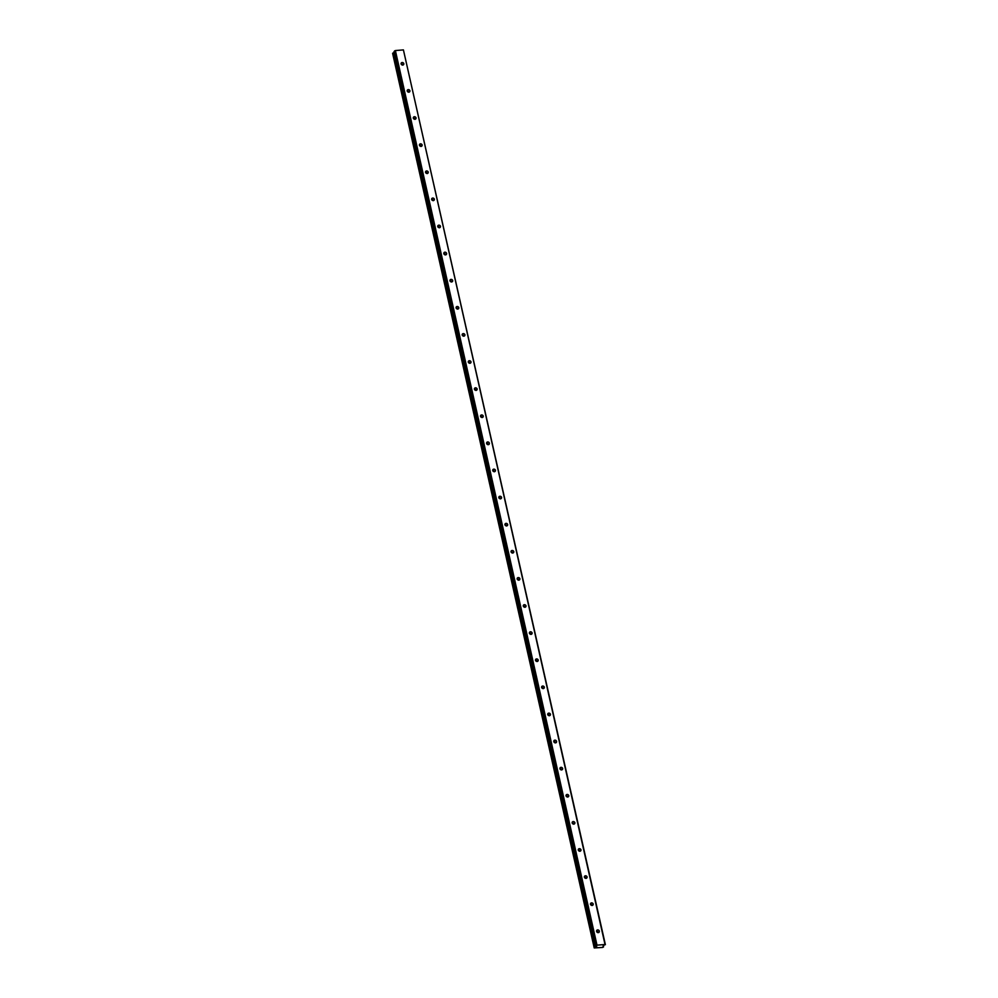 <?xml version="1.0" encoding="UTF-8"?>
<svg xmlns="http://www.w3.org/2000/svg" width="998" height="998" viewBox="0 0 998 998"><rect width="100%" height="100%" fill="white"/><g stroke="black" fill="none" stroke-linecap="round" stroke-linejoin="round"><path stroke-width="1.5" d="M598.276 932.631A1.472 1.285 39 0 0 596.567 931.246M596.579 931.384A1.472 1.285 39 0 0 599.324 931.159A1.472 1.285 39 0 0 596.579 931.384M402.768 65.144A1.472 1.285 39 0 0 401.059 63.76M401.084 63.897A1.472 1.285 39 0 0 403.816 63.672A1.472 1.285 39 0 0 401.084 63.897M408.881 92.253A1.472 1.285 39 0 0 407.172 90.868M407.196 91.005A1.472 1.285 39 0 0 409.929 90.781A1.472 1.285 39 0 0 407.196 91.005M414.993 119.361A1.472 1.285 39 0 0 413.284 117.976M413.309 118.113A1.472 1.285 39 0 0 416.041 117.889A1.472 1.285 39 0 0 413.309 118.113M421.106 146.469A1.472 1.285 39 0 0 419.397 145.084M419.422 145.221A1.472 1.285 39 0 0 422.154 144.997A1.472 1.285 39 0 0 419.422 145.221M427.206 173.577A1.472 1.285 39 0 0 425.497 172.192M425.522 172.33A1.472 1.285 39 0 0 428.254 172.105A1.472 1.285 39 0 0 425.522 172.33M433.319 200.685A1.472 1.285 39 0 0 431.61 199.301M431.635 199.438A1.472 1.285 39 0 0 434.367 199.213A1.472 1.285 39 0 0 431.635 199.438M439.432 227.793A1.472 1.285 39 0 0 437.723 226.409M437.748 226.546A1.472 1.285 39 0 0 440.48 226.321A1.472 1.285 39 0 0 437.748 226.546M445.545 254.902A1.472 1.285 39 0 0 443.823 253.517M443.848 253.654A1.472 1.285 39 0 0 446.593 253.43A1.472 1.285 39 0 0 443.848 253.654M451.645 282.01A1.472 1.285 39 0 0 449.936 280.625M449.961 280.775A1.472 1.285 39 0 0 452.693 280.55A1.472 1.285 39 0 0 449.961 280.775M457.758 309.118A1.472 1.285 39 0 0 456.049 307.733M456.074 307.883A1.472 1.285 39 0 0 458.806 307.658A1.472 1.285 39 0 0 456.074 307.883M463.87 336.226A1.472 1.285 39 0 0 462.161 334.841M462.186 334.991A1.472 1.285 39 0 0 464.918 334.767A1.472 1.285 39 0 0 462.186 334.991M469.971 363.334A1.472 1.285 39 0 0 468.262 361.95M468.287 362.099A1.472 1.285 39 0 0 471.019 361.875A1.472 1.285 39 0 0 468.287 362.099M476.083 390.443A1.472 1.285 39 0 0 474.374 389.058M474.399 389.208A1.472 1.285 39 0 0 477.131 388.983A1.472 1.285 39 0 0 474.399 389.208M482.196 417.551A1.472 1.285 39 0 0 480.487 416.178M480.512 416.316A1.472 1.285 39 0 0 483.244 416.091A1.472 1.285 39 0 0 480.512 416.316M488.309 444.671A1.472 1.285 39 0 0 486.6 443.287M486.612 443.424A1.472 1.285 39 0 0 489.357 443.199A1.472 1.285 39 0 0 486.612 443.424M494.409 471.78A1.472 1.285 39 0 0 492.7 470.395M492.725 470.532A1.472 1.285 39 0 0 495.457 470.308A1.472 1.285 39 0 0 492.725 470.532M500.522 498.888A1.472 1.285 39 0 0 498.813 497.503M498.838 497.64A1.472 1.285 39 0 0 501.57 497.416A1.472 1.285 39 0 0 498.838 497.64M506.635 525.996A1.472 1.285 39 0 0 504.926 524.611M504.951 524.748A1.472 1.285 39 0 0 507.683 524.524A1.472 1.285 39 0 0 504.951 524.748M512.747 553.104A1.472 1.285 39 0 0 511.026 551.719M511.051 551.857A1.472 1.285 39 0 0 513.783 551.632A1.472 1.285 39 0 0 511.051 551.857M518.848 580.212A1.472 1.285 39 0 0 517.139 578.828M517.164 578.965A1.472 1.285 39 0 0 519.896 578.74A1.472 1.285 39 0 0 517.164 578.965M524.96 607.32A1.472 1.285 39 0 0 523.251 605.936M523.276 606.073A1.472 1.285 39 0 0 526.008 605.848A1.472 1.285 39 0 0 523.276 606.073M531.073 634.429A1.472 1.285 39 0 0 529.364 633.044M529.389 633.181A1.472 1.285 39 0 0 532.121 632.957A1.472 1.285 39 0 0 529.389 633.181M537.174 661.537A1.472 1.285 39 0 0 535.464 660.152M535.489 660.302A1.472 1.285 39 0 0 538.221 660.077A1.472 1.285 39 0 0 535.489 660.302M543.286 688.645A1.472 1.285 39 0 0 541.577 687.26M541.602 687.41A1.472 1.285 39 0 0 544.334 687.185A1.472 1.285 39 0 0 541.602 687.41M549.399 715.753A1.472 1.285 39 0 0 547.69 714.368M547.715 714.518A1.472 1.285 39 0 0 550.447 714.294A1.472 1.285 39 0 0 547.715 714.518M555.512 742.861A1.472 1.285 39 0 0 553.79 741.477M553.815 741.626A1.472 1.285 39 0 0 556.56 741.402A1.472 1.285 39 0 0 553.815 741.626M561.612 769.969A1.472 1.285 39 0 0 559.903 768.585M559.928 768.734A1.472 1.285 39 0 0 562.66 768.51A1.472 1.285 39 0 0 559.928 768.734M567.725 797.078A1.472 1.285 39 0 0 566.016 795.705M566.041 795.843A1.472 1.285 39 0 0 568.773 795.618A1.472 1.285 39 0 0 566.041 795.843M573.838 824.198A1.472 1.285 39 0 0 572.128 822.814M572.153 822.951A1.472 1.285 39 0 0 574.885 822.726A1.472 1.285 39 0 0 572.153 822.951M579.938 851.306A1.472 1.285 39 0 0 578.229 849.922M578.254 850.059A1.472 1.285 39 0 0 580.986 849.834A1.472 1.285 39 0 0 578.254 850.059M586.051 878.415A1.472 1.285 39 0 0 584.341 877.03M584.366 877.167A1.472 1.285 39 0 0 587.098 876.943A1.472 1.285 39 0 0 584.366 877.167M592.163 905.523A1.472 1.285 39 0 0 590.454 904.138M590.479 904.275A1.472 1.285 39 0 0 593.211 904.051A1.472 1.285 39 0 0 590.479 904.275M596.991 945.156L395.383 50.561L403.417 49.9L605.025 944.495L596.991 945.156L595.644 946.204L596.717 946.541L594.222 947.95L602.755 947.426L603.316 945.842L603.528 946.965M605.025 944.495L603.316 945.842M403.417 49.9L605.387 944.682M594.222 947.95L392.613 53.356L394.222 52.407M595.644 946.204L394.035 51.597L395.383 50.561M596.268 945.43L394.659 50.823M603.154 945.892L603.328 946.69M595.132 947.364L393.524 52.757M603.241 945.867L603.478 946.902M594.596 947.626L392.987 53.031M594.421 947.713L392.813 53.119"/></g></svg>
